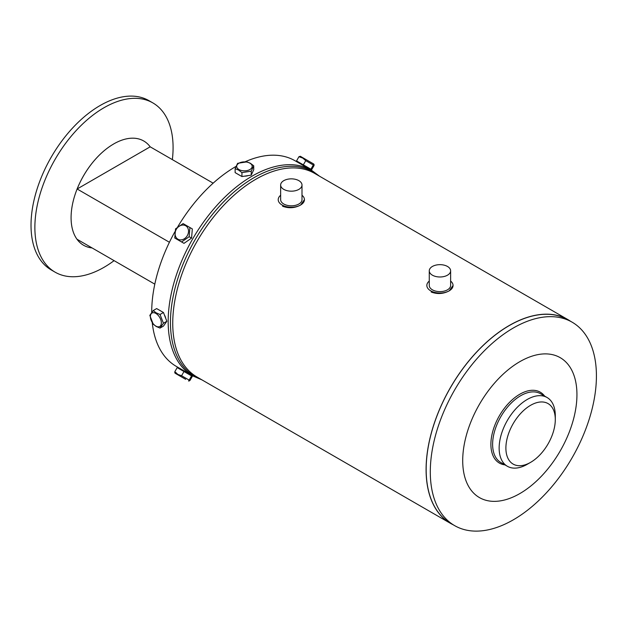 <?xml version="1.0" encoding="UTF-8"?>
<svg xmlns="http://www.w3.org/2000/svg" width="627" height="627" viewBox="0 0 627 627"><rect width="100%" height="100%" fill="white"/><g stroke="black" fill="none" stroke-linecap="round" stroke-linejoin="round"><path stroke-width="0.94" d="M235.917 166.484A118.722 68.547 120 0 0 235.666 166.625A118.722 68.547 120 0 0 177.668 226.966M174.972 231.637A118.722 68.547 120 0 0 151.71 312.324M152.251 322.654A118.722 68.547 120 0 0 176.305 366.387L178.342 367.563L178.037 368.096M570.554 321.275A117.578 67.888 120 0 0 568.023 319.676A117.578 67.888 120 0 0 509.234 325.499A117.578 67.888 120 0 0 432.418 429.119A117.578 67.888 120 0 0 450.437 523.333A117.578 67.888 120 0 0 453.094 524.736M307.92 168.193L295.027 160.747A118.722 68.547 120 0 0 245.126 161.782M172.354 159.619A97.734 56.422 120 0 0 152.847 102.899L148.991 100.673A97.734 56.422 120 0 0 100.124 105.516A97.734 56.422 120 0 0 36.28 191.635A97.734 56.422 120 0 0 51.257 269.947L55.113 272.173A97.734 56.422 120 0 0 103.98 267.337A97.734 56.422 120 0 0 114.09 260.644M152.847 102.899A97.734 56.422 120 0 0 103.98 107.742A97.734 56.422 120 0 0 40.136 193.861A97.734 56.422 120 0 0 55.113 272.173M169.415 242.265L77.137 188.993A60.184 34.744 -60 0 1 113.659 143.991A60.184 34.744 120 0 0 74.323 197.011A60.184 34.744 120 0 0 83.556 245.235A60.184 34.744 120 0 0 83.563 245.243L83.571 245.251A60.184 34.744 -60 0 1 76.98 239.216L154.814 284.156M92.091 247.939A60.184 34.744 -60 0 1 83.571 245.251M143.732 140.997L143.755 141.004A60.184 34.744 120 0 0 143.732 140.997A60.184 34.744 120 0 0 113.644 143.975A60.184 34.744 -60 0 1 143.755 141.004A60.184 34.744 -60 0 1 150.182 146.82L213.156 183.178M150.182 146.82L77.137 188.993M509.061 432.285A34.932 20.174 120 0 0 530.591 462.365A34.932 20.174 120 0 0 552.121 435.397A34.932 20.174 120 0 0 555.295 419.581A34.932 20.174 120 0 0 536.853 402.628A34.932 20.174 120 0 0 509.061 432.285M530.591 462.365L527.221 464.309A39.705 22.925 -60 0 1 507.368 466.276A39.705 22.925 -60 0 1 502.752 430.122A39.705 22.925 -60 0 1 547.065 397.51A39.705 22.925 -60 0 1 555.295 415.685L555.295 419.581M585.751 429.127A117.468 67.818 -60 0 1 454.63 525.622A117.468 67.818 -60 0 1 440.969 418.656A117.468 67.818 -60 0 1 572.09 322.16A117.468 67.818 -60 0 1 585.751 429.127M454.63 525.622L450.499 523.239A117.468 67.818 -60 0 1 436.839 416.273A117.468 67.818 -60 0 1 567.96 319.778L572.09 322.16M569.606 431.227A80.781 46.641 -60 0 1 491.819 501.279A80.781 46.641 -60 0 1 470.046 424.024A80.781 46.641 -60 0 1 547.833 353.973A80.781 46.641 -60 0 1 569.606 431.227M429.268 270.817L429.268 285.457A10.683 6.168 0 0 0 435.859 291.155A10.683 6.168 0 0 0 447.498 289.815A10.683 6.168 0 0 0 450.625 285.457L450.625 270.817A10.683 6.168 0 0 0 444.034 265.127A10.683 6.168 0 0 0 432.395 266.459A10.683 6.168 0 0 0 429.268 270.817A10.683 6.168 0 0 0 435.859 276.515A10.683 6.168 0 0 0 447.498 275.182A10.683 6.168 0 0 0 450.625 270.817M429.268 281.068A13.112 7.571 0 0 0 426.838 285.457A13.112 7.571 0 0 0 434.934 292.448A13.112 7.571 0 0 0 449.222 290.81A13.112 7.571 0 0 0 453.062 285.457A13.112 7.571 0 0 0 450.625 281.068M431.18 292.017C437.317 294.353 443.336 293.961 449.222 290.857L453.062 285.457M280.645 185.012L280.645 199.652A10.683 6.168 0 0 0 287.244 205.35A10.683 6.168 0 0 0 298.875 204.01A10.683 6.168 0 0 0 302.002 199.652L302.002 185.012A10.683 6.168 0 0 0 295.411 179.322A10.683 6.168 0 0 0 283.78 180.654A10.683 6.168 0 0 0 280.645 185.012A10.683 6.168 0 0 0 287.244 190.71A10.683 6.168 0 0 0 298.875 189.378A10.683 6.168 0 0 0 302.002 185.012M282.558 206.212C288.702 208.548 294.714 208.156 300.599 205.053L304.44 199.652A13.112 7.571 0 0 0 302.002 195.263M280.645 195.263A13.112 7.571 0 0 0 278.216 199.652A13.112 7.571 0 0 0 286.312 206.644A13.112 7.571 0 0 0 300.599 205.005A13.112 7.571 0 0 0 304.44 199.652M310.906 169.204L296.532 160.912L298.946 156.719L300.333 156.28L313.774 164.039L314.088 165.457L311.666 169.651L310.906 169.204L313.32 165.019L314.127 164.65M298.946 156.719L302.723 158.043L305.749 160.645L313.32 165.019M299.91 163.569L310.514 169.69L310.82 169.157L297.378 161.398L297.073 161.931L299.91 163.569M303.335 164.838L305.749 160.645M299.667 163.428L297.073 161.931M185.686 379.335L175.082 373.214L185.686 379.335M174.776 371.795L177.19 367.602L192.332 376.341L189.91 380.534L181.579 375.722L177.802 374.405L175.536 372.234M188.531 380.973L189.229 380.973L189.15 380.095L191.564 375.902M191.486 375.855L191.791 375.33L178.342 367.563M184.001 371.537L181.579 375.722M177.927 239.193A7.759 6.341 -60 0 0 187.293 235.642A7.759 6.341 -60 0 0 185.686 225.751A7.759 6.341 -60 0 0 176.32 229.302A7.759 6.341 -60 0 0 177.927 239.193M177.802 239.78L181.579 241.959L189.15 236.708L189.91 227.53L183.108 223.596L175.536 228.855L174.776 238.033L177.802 239.78M189.91 227.53L192.332 228.926L191.564 238.103L189.15 236.708M191.564 238.103L184.001 243.354L181.579 241.959M238.942 169.533A7.759 4.483 -0 0 0 249.914 169.533A7.759 4.483 -0 0 0 249.914 163.192A7.759 4.483 -0 0 0 238.942 163.192A7.759 4.483 -0 0 0 238.942 169.533M238.534 170.035L241.936 172.605L251.231 171.171L253.723 165.802L250.322 163.232L246.92 161.876L237.625 163.31L235.133 168.679L238.534 170.035M238.425 174.525A7.759 4.483 -0 0 0 238.942 174.855A7.759 4.483 -0 0 0 239.514 175.152M244.444 176.171A7.759 4.483 -0 0 0 248.3 175.568M253.723 165.802L253.723 169.752L251.231 175.121L251.231 171.171M251.231 175.121L241.936 176.555L235.133 172.629L235.133 168.679M241.936 176.555L241.936 172.605M155.864 326.095A7.759 4.483 -120 0 0 161.351 322.929A7.759 4.483 -120 0 0 155.864 313.422A7.759 4.483 -120 0 0 150.378 316.588A7.759 4.483 -120 0 0 155.864 326.095M156.099 326.424L160.026 328.086L163.428 323.25L160.026 314.48L156.099 312.818L153.223 310.553L149.822 315.389L153.223 324.159L156.099 326.424M165.779 318.508A7.759 4.483 -120 0 0 164.368 314.864M161.021 311.102A7.759 4.483 -120 0 0 160.481 310.757A7.759 4.483 -120 0 0 159.932 310.475M153.223 310.553L156.648 308.578L163.451 312.505L166.853 321.275L163.428 323.25M163.451 312.505L160.026 314.48M166.853 321.275L163.451 326.111L160.026 328.086M318.594 175.678A118.15 68.218 120 0 0 253.998 177.676A118.15 68.218 120 0 0 175.333 287.08A118.15 68.218 120 0 0 201.016 379.335M568.023 319.676L314.676 173.413A117.578 67.888 120 0 0 255.879 179.236A117.578 67.888 120 0 0 179.071 282.848A117.578 67.888 120 0 0 197.09 377.07L450.437 523.333M307.167 167.754L311.478 170.246A118.722 68.547 120 0 0 252.117 176.124A118.722 68.547 120 0 0 174.557 280.747A118.722 68.547 120 0 0 192.755 375.887L201.98 379.891M547.065 397.51L540.545 393.74A39.705 22.925 120 0 0 496.223 426.36A39.705 22.925 120 0 0 500.84 462.507L507.368 466.276M504.939 464.873A40.92 23.63 -60 0 1 494.609 425.804A40.92 23.63 -60 0 1 544.636 396.107M190.553 374.617L192.755 375.887M311.478 170.246L319.558 176.234M175.082 373.214L174.737 372.603"/></g></svg>
